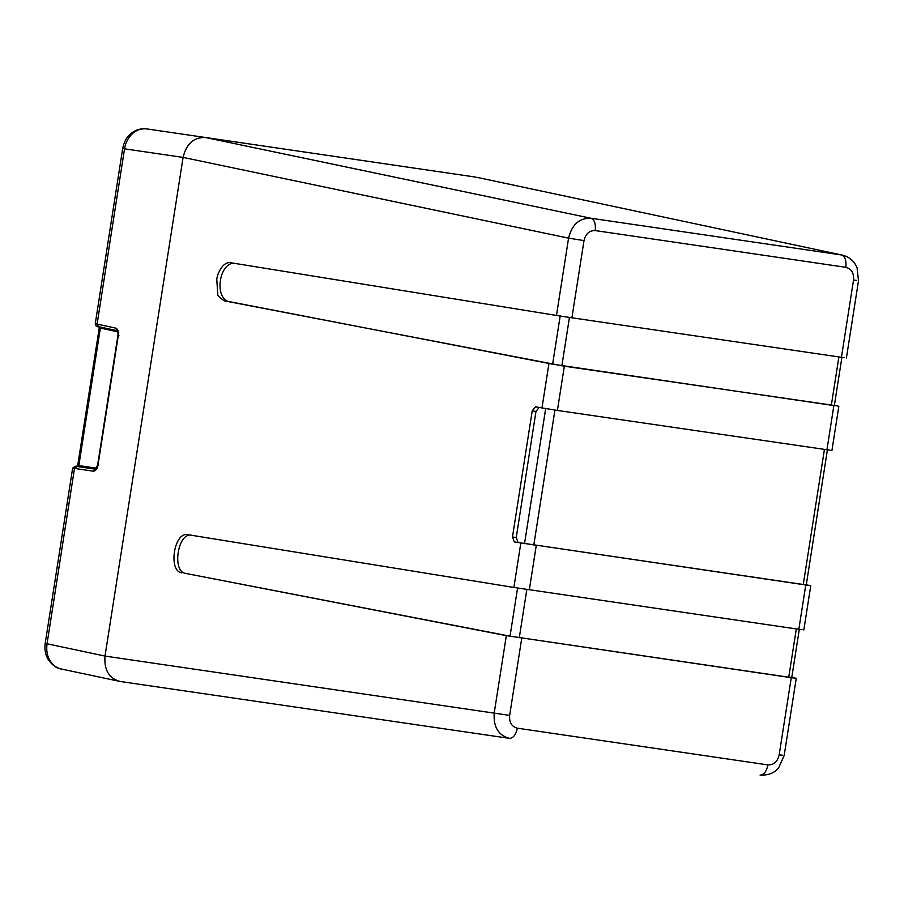 <?xml version="1.0" encoding="UTF-8"?>
<svg xmlns="http://www.w3.org/2000/svg" width="904" height="904" viewBox="0 0 904 904"><rect width="100%" height="100%" fill="white"/><g stroke="black" fill="none" stroke-linecap="round" stroke-linejoin="round"><path stroke-width="1.36" d="M62.263 669.186C57.099 668.327 52.997 665.468 49.98 660.598L48.183 659.479C52.251 665.208 56.613 668.384 61.28 669.005L120.232 681.492C109.034 678.475 103.96 670.011 105.011 656.078L183.094 157.409C186.36 143.804 193.795 137.171 205.423 137.498L414.314 168.11M79.891 466.905L95.496 469.187L97.643 464.961L117.915 335.497C118.187 333.666 117.904 332.05 117.091 330.638L98.513 326.694C96.694 326.988 95.621 325.994 95.259 323.711L122.707 148.448L124.537 148.832C125.566 142.617 128.221 137.544 132.504 133.6L130.413 134.052C134.945 129.961 140.425 128.255 146.866 128.922L205.423 137.498L590.9 218.237C579.34 217.92 571.904 224.554 568.571 238.147L556.468 315.439L571.916 317.801L841.432 357.306L853.512 280.104C854.043 273.087 851.489 268.827 845.85 267.313L595.239 230.576C589.397 230.418 585.656 233.752 584.007 240.6L571.916 317.801M791.26 677.695L506.33 635.636L494.228 712.94C493.245 726.872 498.319 735.347 509.449 738.353L120.232 681.492L509.449 738.353C513.269 738.206 515.89 734.816 517.314 728.183L767.937 764.908C773.779 765.078 777.519 761.744 779.169 754.896L791.26 677.695L796.254 678.271L784.163 755.541L778.785 767.541C774.694 772.954 768.456 775.474 760.072 775.078L760.061 775.078C763.88 774.943 766.502 771.553 767.937 764.908M414.1 168.087L146.866 128.922C141.408 128.334 136.617 129.893 132.504 133.6M95.259 323.711L115.701 328.118C117.825 328.999 118.695 331.486 118.288 335.576L98.016 465.04C97.146 469.04 95.575 471.097 93.304 471.187L74.49 468.43L47.042 643.772C46.16 650.304 47.144 655.92 49.98 660.598M846.415 357.984L858.506 280.748L857.048 267.686C854.201 261.03 849.353 256.849 842.505 255.143L477.018 177.353M96.412 469.323L76.727 466.441L96.412 469.323M117.757 331.824L99.259 327.824L77.71 465.436L78.829 465.583L74.49 468.43L72.648 468.136L75.247 466.215M99.259 327.824L98.604 326.626M805.181 584.775L514.331 541.948L810.752 585.702L803.825 629.986M802.04 629.67L798.831 629.297L805.758 585.057M834.381 405.342L838.844 406.28L831.917 450.576M837.081 405.873L564.333 366.199L557.406 410.439L535.439 406.823M830.143 450.215L557.406 410.439M844.63 357.679L841.432 357.306M556.468 315.439L230.418 262.68C222.327 261.493 216.96 275.11 216.779 279.449L217.728 293.845C217.378 295.45 219.615 297.789 224.441 300.862L564.333 366.199M187.727 534.659L513.879 587.442L798.831 629.297M791.757 677.559L799.305 629.308M790.695 677.311L788.751 677.209L796.322 628.89M834.347 405.568L841.906 357.317M833.285 405.32L831.341 405.207L838.912 356.899M560.175 315.982L552.626 364.188L831.341 405.207M517.585 587.984L510.037 636.179L788.751 677.209M535.484 406.834L532.23 410.879L512.478 536.987L514.331 541.948M539.236 407.376L535.982 411.433L516.24 537.541L512.478 536.987M518.082 542.502L516.24 537.541M808.978 585.329L806.278 584.854M552.626 364.188L228.192 301.416C220.282 298.795 219.243 287.291 220.373 281.008C220.983 274.285 225.65 262.951 234.17 263.233M191.58 535.224C177.873 531.959 171.636 571.769 185.602 573.407L510.037 636.179M791.791 677.345L794.492 677.876M506.33 635.636L185.602 573.407M187.817 534.682C174.11 531.405 167.884 571.215 181.84 572.853M48.183 659.479L48.183 659.479C45.336 654.53 44.341 649.174 45.2 643.388L105.011 656.078L509.653 715.392C509.133 722.409 511.687 726.669 517.314 728.183M584.007 240.6L568.571 238.147L183.094 157.409L124.537 148.832L97.09 324.174L98.604 326.717L117.226 330.661L115.701 328.118M99.587 326.864L100.355 328.129L78.829 465.583L97.587 468.34M93.304 471.187L95.485 469.187M98.016 465.04L98.638 465.097M118.288 335.576L118.91 335.633M826.923 449.932L833.85 405.693M856.732 280.376L853.512 280.104M845.85 267.313C846.528 260.544 845.082 256.431 841.511 254.962L590.9 218.237C594.459 219.695 595.905 223.808 595.239 230.576M548.92 363.645L541.982 407.986M520.817 543.101L513.879 587.442M536.253 545.553L529.326 589.803M782.389 755.168L779.169 754.896M521.744 638.19L509.653 715.392M569.452 317.406L561.881 365.713M526.851 589.397L519.291 637.716M545.677 408.608L524.523 543.643M554.932 410.066L533.789 545.112M824.403 449.57L803.249 584.606M535.982 411.433L532.23 410.879M224.441 300.862L228.192 301.416M122.707 148.448C124.063 141.939 126.628 137.137 130.413 134.052M414.168 168.087L475.809 177.127M146.866 128.922L205.423 137.498M45.2 643.388L72.648 468.136M77.71 465.436L76.411 466.396M827.409 449.876L806.255 585.001M476.803 177.308L842.505 255.143"/></g></svg>
